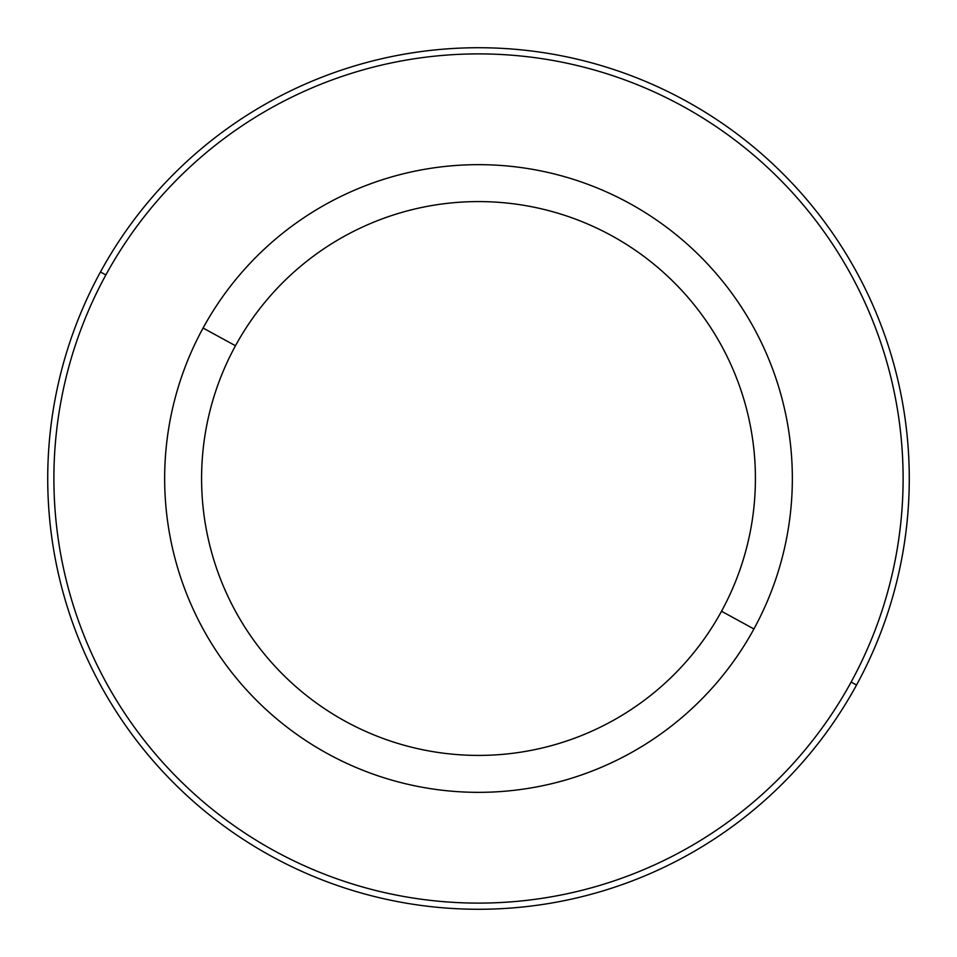<?xml version="1.0" encoding="UTF-8"?>
<svg xmlns="http://www.w3.org/2000/svg" width="957" height="957" viewBox="0 0 957 957"><rect width="100%" height="100%" fill="white"/><g stroke="black" fill="none" stroke-linecap="round" stroke-linejoin="round"><path stroke-width="1.44" d="M753.925 628.964A313.848 313.848 0 0 0 628.964 203.075A313.848 313.848 0 0 0 203.075 328.036A313.848 313.848 0 0 0 328.036 753.925A313.848 313.848 0 0 0 753.925 628.964L721.518 611.26A276.92 276.92 0 0 0 611.26 235.482A276.92 276.92 0 0 0 235.482 345.74L203.075 328.036A313.848 313.848 0 0 1 628.964 203.075A313.848 313.848 0 0 1 753.925 628.964A313.848 313.848 0 0 1 328.036 753.925A313.848 313.848 0 0 1 203.075 328.036L235.482 345.74A276.92 276.92 0 0 0 345.74 721.518A276.92 276.92 0 0 0 721.518 611.26L753.925 628.964M721.518 611.26A276.92 276.92 0 0 1 345.74 721.518A276.92 276.92 0 0 1 235.482 345.74A276.92 276.92 0 0 1 611.26 235.482A276.92 276.92 0 0 1 721.518 611.26M105.868 274.934A424.621 424.621 0 0 1 682.066 105.868A424.621 424.621 0 0 1 851.132 682.066A424.621 424.621 0 0 1 274.934 851.132A424.621 424.621 0 0 1 105.868 274.934L100.461 271.979A430.77 430.77 0 0 1 685.021 100.461A430.77 430.77 0 0 1 856.539 685.021L851.132 682.066A424.621 424.621 0 0 0 682.066 105.868A424.621 424.621 0 0 0 105.868 274.934A424.621 424.621 0 0 0 274.934 851.132A424.621 424.621 0 0 0 851.132 682.066L856.539 685.021A430.77 430.77 0 0 1 271.979 856.539A430.77 430.77 0 0 1 100.461 271.979L105.868 274.934A424.621 424.621 0 0 0 274.934 851.132A424.621 424.621 0 0 0 851.132 682.066M856.539 685.021A430.77 430.77 0 0 0 685.021 100.461A430.77 430.77 0 0 0 100.461 271.979A430.77 430.77 0 0 0 271.979 856.539A430.77 430.77 0 0 0 856.539 685.021"/></g></svg>
